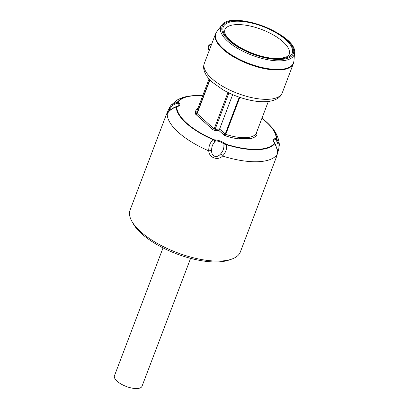 <?xml version="1.0" encoding="UTF-8"?>
<svg xmlns="http://www.w3.org/2000/svg" width="409" height="409" viewBox="0 0 409 409"><rect width="100%" height="100%" fill="white"/><g stroke="black" fill="none" stroke-linecap="round" stroke-linejoin="round"><path stroke-width="0.61" d="M190.604 258.355L142.02 386.26A14.744 5.787 -159.2 0 1 126.182 386.433A14.744 5.787 -159.2 0 1 114.448 375.789L163.038 247.88M131.851 221.274L133.273 223.795A56.524 22.178 20.8 0 0 141.995 234.025A56.524 22.178 20.8 0 0 228.856 260.104L231.591 259.163A58.978 23.139 -159.2 0 1 140.957 231.949A58.978 23.139 -159.2 0 1 131.851 221.274A58.978 23.139 -159.2 0 1 130.088 210.047L166.12 115.19L167.215 113.963C168.759 110.936 171.76 108.605 176.223 106.969A53.078 20.823 20.8 0 0 213.023 139.658L213.196 139.372A52.567 20.624 -159.2 0 1 176.754 107A0.982 0.895 179.3 0 0 176.223 106.969L176.243 106.744M261.908 118.38A52.567 20.624 -159.2 0 1 276.121 138.007A0.982 0.895 -0.7 0 1 276.556 138.283L276.51 138.579A3.441 2.352 126.4 0 1 276.239 140.578L275.676 139.541L276.51 138.579A0.982 0.895 -140.9 0 0 276.049 138.191L275.257 138.6A0.982 0.736 82 0 1 275.676 139.541C274.163 139.699 273.488 140.277 273.652 141.279L274.413 142.531A0.982 0.721 138.1 0 0 274.004 142.342L274.378 143.186A0.982 0.895 -1.6 0 1 274.858 143.513L274.741 143.702A0.982 0.9 -141.9 0 0 274.321 143.375A52.567 20.624 -159.2 0 1 226.698 144.408L226.652 144.74A53.078 20.823 20.8 0 0 274.741 143.702C277.062 147.864 277.767 151.575 276.862 154.842L276.402 157.061L240.359 251.934A58.978 23.139 -159.2 0 1 231.591 259.163M256.336 133.053L268.324 101.483L256.264 133.196A309.24 87.454 46.5 0 1 257.036 134.392A32.832 12.883 -159.2 0 1 251.054 138.539L238.232 138.82A32.832 12.883 -159.2 0 1 225.379 135.793L226.32 134.535L225.742 134.418L239.817 97.368M256.688 133.666L257.036 134.392M209.776 79.75L196.954 113.273A499.665 403.177 -25.3 0 0 195.548 114.106A32.832 12.883 -159.2 0 1 197.573 108.421A516.081 128.293 -6.5 0 1 197.915 108.313M197.573 108.421L198.155 108.267M225.379 135.793L224.004 135.052L219.03 130.629L219.597 129.06L225.742 134.418M238.232 138.82L245.011 137.705A31.703 12.439 -159.2 0 1 226.32 134.535M256.264 133.196A31.703 12.439 -159.2 0 1 245.011 137.705L251.054 138.539M219.03 130.629L215.482 130.706L212.951 129.76L195.548 114.106M196.974 113.451L214.127 128.968L215.103 129.336L219.597 129.06L232.675 94.632M196.954 113.273A31.703 12.439 -159.2 0 1 197.169 110.277L209.06 78.968M178.866 102.664L178.493 101.821A0.982 0.895 178.4 0 0 177.889 101.81L177.946 103.099C179.07 104.275 179.224 105.195 178.411 105.865L177.158 106.279A0.982 0.736 -98 0 1 177.618 106.406C180.129 105.941 180.548 104.694 178.866 102.664A0.982 0.721 138.1 0 0 177.946 103.099L176.816 103.508A3.441 2.285 -85.1 0 1 177.889 101.81L178.038 101.555A0.982 0.9 38.1 0 1 178.549 101.631A52.567 20.624 -159.2 0 1 202.644 95.87M224.73 143.411A0.982 0.527 126.4 0 0 223.963 143.983L226.024 144.571L226.233 144.229L224.73 143.411C221.872 141.407 218.738 140.236 215.318 139.898L213.023 139.658C210.062 142.629 208.641 146.366 208.754 150.86A58.978 23.139 -159.2 0 1 167.215 113.963A3.441 2.771 -152.2 0 1 167.419 113.405C168.314 111.698 170.175 109.085 175.916 106.744A3.441 1.14 -111.1 0 1 176.238 106.744L176.826 106.447L176.238 106.744A0.982 0.895 39.1 0 1 176.821 106.815L177.618 106.406M275.099 143.743A3.441 1.069 151.6 0 0 275.078 143.692A3.441 1.069 151.6 0 0 274.858 143.513L274.413 142.531M214.72 141.913L215.538 140.839C218.636 141.033 221.443 142.076 223.963 143.983L223.892 145.333C224.05 148.365 223.038 151.12 220.86 153.59C217.051 158.799 211.064 156.581 211.632 150.149C211.622 146.862 212.649 144.116 214.72 141.913A3.441 1.672 -121.9 0 0 213.61 139.944L215.538 140.839A0.982 0.547 94.2 0 0 215.318 139.898M223.892 145.333A3.441 1.616 162.1 0 1 226.024 144.571L226.652 144.745C227.01 148.948 225.65 152.705 222.583 156.018A3.441 0.925 -127.2 0 1 220.86 153.59M167.077 114.459L166.504 115.036L167.419 113.405A3.441 2.771 -152.2 0 1 167.496 113.267M177.158 106.279L175.916 106.739A3.441 1.14 -111.1 0 0 175.86 106.764M167.02 114.152L170.149 108.538C171.913 105.701 174.137 104.024 176.816 103.508M169.055 108.467A3.441 0.465 24.1 0 1 169.06 108.416A3.441 0.465 24.1 0 1 170.149 108.538M170.977 105.251L177.01 100.128C180.911 97.915 185.246 96.529 190.016 95.972L196.202 95.537L202.685 95.752A53.078 20.823 20.8 0 0 196.202 95.537A53.078 20.823 20.8 0 0 178.038 101.555L170.982 105.256M278.703 149.346L279.357 144.735L276.556 138.283A53.078 20.823 20.8 0 0 266.949 122.414A53.078 20.823 20.8 0 0 261.949 118.267M274.904 143.308L275.078 143.692C277.435 149.505 278.084 153.078 277.031 154.413A3.441 2.776 15.3 0 1 276.862 154.842A58.978 23.139 -159.2 0 1 222.583 156.018C217.91 161.023 208.938 157.695 208.754 150.86A3.441 0.976 -11.5 0 0 211.632 150.149M171.013 105.215L169.06 108.416L166.12 115.19M276.545 156.095L277.031 154.413A3.441 2.776 15.3 0 0 277.067 154.285M278.744 149.311A3.441 0.455 -163.4 0 0 278.749 149.3A3.441 0.455 -163.4 0 0 277.91 148.712L277.379 151.616M276.239 140.578C277.88 142.705 278.437 145.415 277.91 148.712M224.914 133.784A242.987 180.906 153.3 0 1 224.004 135.052M215.482 130.706L216.049 129.137M213.518 128.196L212.951 129.76M195.911 114.627A426.505 317.532 153.3 0 1 197.317 113.799M209.362 50.149L208.702 49.561A0.736 0.47 131.6 0 0 208.764 50.097L209.224 50.506M208.702 49.561A1.718 1.135 88.8 0 1 208.273 47.204A0.736 0.291 -159.2 0 1 208.14 46.928L208.764 50.097M208.273 47.204L208.426 46.8A0.736 0.291 -159.2 0 1 208.288 46.529L208.14 46.928M208.426 46.8A3.686 2.434 88.8 0 1 210.528 44.995A0.736 0.552 -89 0 1 211.08 44.249A4.422 2.924 -91.2 0 0 211.003 44.249C209.582 44.576 208.677 45.338 208.288 46.529M211.601 44.259L211.003 44.249M210.528 44.995L211.315 45.01M282.813 41.595A34.443 13.512 -159.2 0 1 289.148 54.407C289.281 54.939 288.289 55.823 286.177 57.066L280.39 58.41C275.313 58.85 269.245 58.185 262.179 56.416C249.352 52.925 238.917 47.761 230.891 40.926C228.017 38.334 226.126 35.992 225.211 33.906L224.633 32.158L224.751 29.944A34.443 13.512 -159.2 0 1 248.795 25.747A34.443 13.512 -159.2 0 1 282.813 41.595M230.057 40.649A36.902 14.479 20.8 0 0 289.961 56.053A36.902 14.479 20.8 0 0 253.253 23.446A36.902 14.479 20.8 0 0 230.057 40.649M229.178 40.67A38.078 14.939 -159.2 0 1 253.11 22.914A38.078 14.939 -159.2 0 1 290.988 56.565A38.078 14.939 -159.2 0 1 229.178 40.67M293.918 61.156A41.57 16.309 -159.2 0 1 266.632 68.436A41.57 16.309 -159.2 0 1 223.447 48.911A41.57 16.309 -159.2 0 1 216.704 31.825L215.502 33.988A41.657 16.345 20.8 0 0 223.176 49.458A41.657 16.345 20.8 0 0 264.28 68.615A41.657 16.345 20.8 0 0 293.381 63.574L293.918 61.156L294.552 53.037C298.043 34.663 231.208 9.274 221.622 25.338A39.264 15.404 20.8 0 0 227.987 41.473A39.264 15.404 20.8 0 0 268.774 59.913A39.264 15.404 20.8 0 0 294.552 53.037M293.381 63.574L282.251 92.879A41.657 16.345 -159.2 0 1 253.151 97.92A41.657 16.345 -159.2 0 1 212.041 78.763A41.657 16.345 -159.2 0 1 204.367 63.293L215.502 33.988M197.112 113.651L209.929 79.913M227.987 92.475L214.127 128.968M239.25 97.173L225.211 134.132M215.103 129.336L228.928 92.935M213.667 139.546L213.196 139.372M226.698 144.408L226.233 144.229M275.257 138.6C272.742 139.065 272.322 140.313 274.004 142.342M256.259 132.859L256.964 133.978M221.622 25.338L216.704 31.825M282.251 92.879C280.671 97.24 276.423 100.057 269.495 101.325C264.874 102.02 259.592 101.872 253.646 100.885C242.992 99.024 232.823 95.358 223.14 89.893L212.465 82.357L208.299 78.078C203.963 72.531 202.649 67.603 204.367 63.293M261.954 118.267L266.949 122.414L271.285 126.841C276.121 132.076 278.815 138.063 279.367 144.812M276.402 157.066L278.749 149.3L279.357 144.735"/></g></svg>
